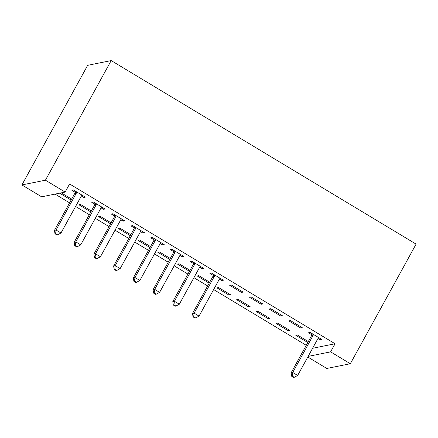 <?xml version="1.0" encoding="UTF-8"?>
<svg xmlns="http://www.w3.org/2000/svg" width="438" height="438" viewBox="0 0 438 438"><rect width="100%" height="100%" fill="white"/><g stroke="black" fill="none" stroke-linecap="round" stroke-linejoin="round"><path stroke-width="0.66" d="M55.062 194.105L69.593 202.849M75.582 206.457L89.314 214.719M95.309 218.327L109.035 226.594M115.03 230.202L128.761 238.464M134.751 242.072L148.482 250.333M154.472 253.941L168.203 262.209M174.198 265.811L187.924 274.079M193.919 277.687L207.65 285.948M213.64 289.556L306.261 345.303M41.621 196.81L21.9 184.94L87.666 65.317L111.186 60.581L416.1 244.108L350.334 363.732L330.613 351.862L335.07 343.753L69.604 183.965L65.147 192.074L41.621 196.81M350.334 363.732L326.814 368.467L307.794 357.025M91.257 210.908L90.901 211.833M90.726 211.872L78.895 204.749L80.483 204.426L91.372 210.979M103.97 208.351L103.445 209.309L105.032 208.992L93.201 201.869L91.608 202.186L94.805 204.108M103.445 209.309L101.058 207.875M130.699 234.653L130.343 235.578M130.174 235.611L118.337 228.488L119.93 228.171L130.814 234.724M143.418 232.091L142.887 233.054L144.48 232.731L132.643 225.608L131.055 225.931L134.247 227.853M142.887 233.054L140.499 231.614M170.147 258.398L169.791 259.318M169.615 259.356L157.784 252.233L159.372 251.91L170.262 258.464M182.86 255.836L182.334 256.794L183.922 256.476L172.09 249.353L170.502 249.671L173.694 251.593M182.334 256.794L179.947 255.359M209.588 282.138L209.238 283.063M209.063 283.096L197.231 275.973L198.819 275.655L209.703 282.209M222.307 279.581L221.781 280.539L223.369 280.216L211.538 273.093L209.944 273.416L213.136 275.338M221.781 280.539L219.394 279.099M248.51 306.841L250.098 306.518L238.267 299.395L236.673 299.718L248.51 306.841L249.036 305.883M262.816 303.961L250.979 296.838L249.392 297.156L261.223 304.279L262.816 303.961M287.952 330.58L289.545 330.263L277.708 323.14L276.121 323.458L287.952 330.58L288.483 329.622M302.258 327.701L290.427 320.578L288.834 320.901L300.671 328.024L302.258 327.701M312.606 348.276L335.07 343.753M320.917 338.935L320.392 339.893L321.979 339.576L310.148 332.453L308.56 332.77L311.752 334.692M320.392 339.893L318.004 338.459M308.204 341.492L307.848 342.417M307.679 342.456L295.842 335.333L297.429 335.01L308.319 341.563M282.537 315.831L270.706 308.708L269.113 309.031L280.95 316.154L282.537 315.831M268.231 318.711L269.819 318.393L257.987 311.27L256.4 311.588L268.231 318.711L268.757 317.753M243.09 292.091L231.259 284.968L229.671 285.286L241.502 292.409L243.09 292.091M228.784 294.971L230.377 294.648L218.54 287.525L216.952 287.848L228.784 294.971L229.315 294.007M202.586 267.706L202.055 268.664L203.648 268.346L191.811 261.223L190.223 261.546L193.415 263.468M202.055 268.664L199.668 267.229M189.868 270.268L189.512 271.193M189.342 271.226L177.505 264.103L179.098 263.786L189.982 270.334M163.139 243.966L162.613 244.924L164.201 244.607L152.369 237.484L150.776 237.801L153.968 239.723M162.613 244.924L160.226 243.49M150.42 246.523L150.07 247.448M149.895 247.481L138.063 240.363L139.651 240.04L150.541 246.594M123.691 220.221L123.166 221.179L124.753 220.861L112.922 213.739L111.334 214.056L114.526 215.978M123.166 221.179L120.778 219.745M110.978 222.783L110.622 223.709M110.453 223.741L98.616 216.618L100.209 216.301L111.093 222.849M84.249 196.481L83.724 197.439L85.311 197.116L73.48 189.993L71.887 190.316L75.079 192.238M83.724 197.439L81.337 196M71.531 199.038L71.175 199.963M71.005 199.996L59.672 193.174M71.646 199.109L61.26 192.857M21.9 184.94L45.426 180.204L65.147 192.074M45.426 180.204L111.186 60.581M308.149 356.384L330.613 351.862M301.196 327.066L300.671 328.024M281.475 315.19L280.95 316.154M261.754 303.32L261.223 304.279M242.028 291.451L241.502 292.409M313.022 335.585L311.429 335.902L291.144 372.804L292.732 372.486L313.022 335.585A2.354 2.261 78.6 0 0 313.296 334.741L313.34 334.375M292.288 376.105L291.653 376.237L293.624 377.419L294.259 377.293L292.288 376.105L292.732 372.486L297.665 375.454L317.95 338.552A2.354 2.261 78.6 0 1 318.508 337.879L318.787 337.654M311.429 335.902A2.354 2.261 78.6 0 0 311.703 335.059L311.905 333.51M291.144 372.804L291.653 376.237M294.259 377.293L297.665 375.454M214.406 276.225L212.819 276.548L192.534 313.449L194.122 313.126L214.406 276.225A2.354 2.261 78.6 0 0 214.68 275.382L214.73 275.015M193.673 316.751L193.038 316.877L195.009 318.065L195.649 317.939L193.673 316.751L194.122 313.126L199.049 316.094L219.339 279.192A2.354 2.261 78.6 0 1 219.898 278.524L220.177 278.294M212.819 276.548A2.354 2.261 78.6 0 0 213.092 275.705L213.29 274.15M192.534 313.449L193.038 316.877M195.649 317.939L199.049 316.094M194.686 264.355L193.098 264.678L172.807 301.574L174.401 301.256L194.686 264.355A2.354 2.261 78.6 0 0 194.959 263.512L195.003 263.145M173.952 304.881L173.317 305.007L175.288 306.195L175.923 306.063L173.952 304.881L174.401 301.256L179.328 304.224L199.613 267.322A2.354 2.261 78.6 0 1 200.171 266.654L200.456 266.424M193.098 264.678A2.354 2.261 78.6 0 0 193.366 263.835L193.569 262.28M172.807 301.574L173.317 305.007M175.923 306.063L179.328 304.224M174.965 252.485L173.371 252.803L153.086 289.704L154.674 289.387L174.965 252.485A2.354 2.261 78.6 0 0 175.238 251.642L175.282 251.275M154.231 293.006L153.596 293.137L155.567 294.32L156.202 294.194L154.231 293.006L154.674 289.387L159.607 292.354L179.892 255.453A2.354 2.261 78.6 0 1 180.451 254.779L180.73 254.555M173.371 252.803A2.354 2.261 78.6 0 0 173.645 251.959L173.848 250.41M153.086 289.704L153.596 293.137M156.202 294.194L159.607 292.354M155.238 240.615L153.65 240.933L133.366 277.834L134.953 277.511L155.238 240.615A2.354 2.261 78.6 0 0 155.512 239.772L155.561 239.405M134.504 281.136L133.869 281.262L135.84 282.45L136.481 282.324L134.504 281.136L134.953 277.511L139.886 280.484L160.171 243.583A2.354 2.261 78.6 0 1 160.73 242.909L161.009 242.685M153.65 240.933A2.354 2.261 78.6 0 0 153.924 240.09L154.121 238.535M133.366 277.834L133.869 281.262M136.481 282.324L139.886 280.484M135.517 228.74L133.929 229.063L113.639 265.965L115.232 265.642L135.517 228.74A2.354 2.261 78.6 0 0 135.791 227.897L135.84 227.53M114.783 269.266L114.148 269.392L116.119 270.58L116.754 270.454L114.783 269.266L115.232 265.642L120.16 268.609L140.45 231.707A2.354 2.261 78.6 0 1 141.009 231.04L141.288 230.81M133.929 229.063A2.354 2.261 78.6 0 0 134.203 228.22L134.4 226.665M113.639 265.965L114.148 269.392M116.754 270.454L120.16 268.609M115.796 216.87L114.203 217.188L93.918 254.089L95.506 253.772L115.796 216.87A2.354 2.261 78.6 0 0 116.07 216.027L116.114 215.66M95.062 257.391L94.427 257.522L96.398 258.71L97.033 258.579L95.062 257.391L95.506 253.772L100.439 256.739L120.724 219.838A2.354 2.261 78.6 0 1 121.282 219.17L121.561 218.94M114.203 217.188A2.354 2.261 78.6 0 0 114.477 216.35L114.679 214.795M93.918 254.089L94.427 257.522M97.033 258.579L100.439 256.739M96.07 205L94.482 205.318L74.197 242.219L75.785 241.902L96.07 205A2.354 2.261 78.6 0 0 96.344 204.157L96.393 203.79M75.336 245.521L74.701 245.652L76.677 246.835L77.312 246.709L75.336 245.521L75.785 241.902L80.718 244.869L101.003 207.968A2.354 2.261 78.6 0 1 101.561 207.294L101.84 207.07M94.482 205.318A2.354 2.261 78.6 0 0 94.756 204.475L94.953 202.925M74.197 242.219L74.701 245.652M77.312 246.709L80.718 244.869M76.349 193.131L74.761 193.448L54.471 230.35L56.064 230.027L76.349 193.131A2.354 2.261 78.6 0 0 76.623 192.287L76.672 191.915M55.615 233.651L54.98 233.777L56.951 234.965L57.586 234.839L55.615 233.651L56.064 230.027L60.992 232.994L81.282 196.098A2.354 2.261 78.6 0 1 81.84 195.425L82.12 195.195M74.761 193.448A2.354 2.261 78.6 0 0 75.035 192.605L75.232 191.05M54.471 230.35L54.98 233.777M57.586 234.839L60.992 232.994M313.296 334.741L311.703 335.059M214.68 275.382L213.092 275.705M194.959 263.512L193.366 263.835M175.238 251.642L173.645 251.959M155.512 239.772L153.924 240.09M135.791 227.897L134.203 228.22M116.07 216.027L114.477 216.35M96.344 204.157L94.756 204.475M76.623 192.287L75.035 192.605"/></g></svg>
